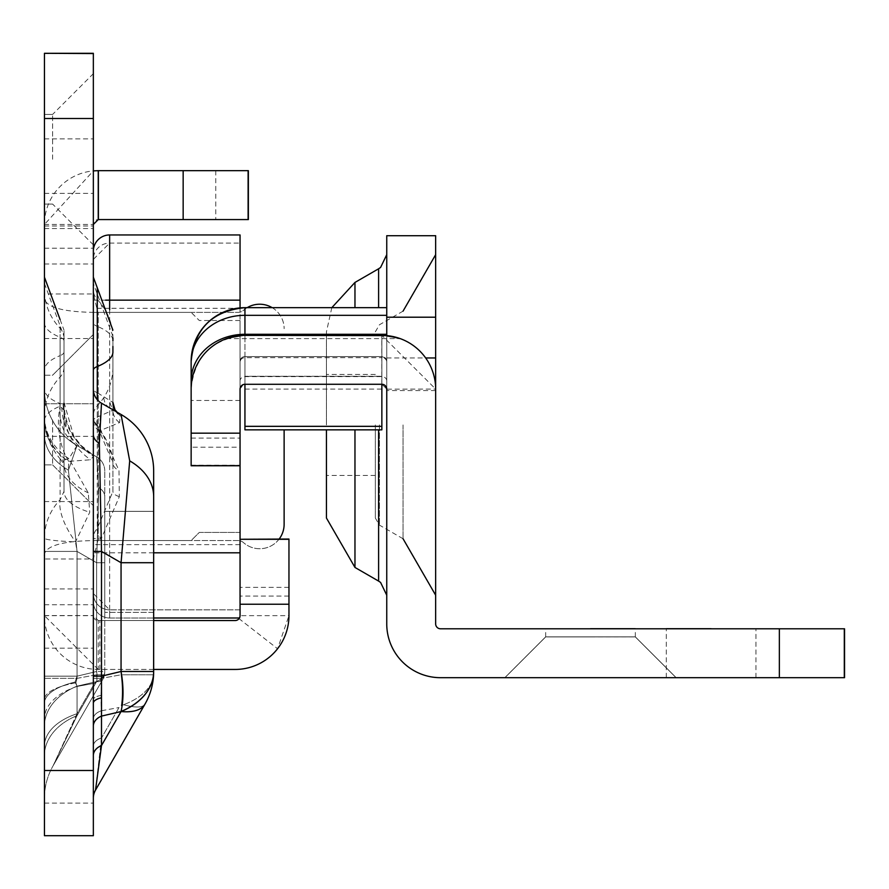 <?xml version="1.0" encoding="UTF-8"?>
<svg xmlns="http://www.w3.org/2000/svg" width="889" height="889" viewBox="0 0 889 889"><rect width="100%" height="100%" fill="white"/><g stroke="black" fill="none" stroke-linecap="round" stroke-linejoin="round"><path stroke-width="0.67" stroke-dasharray="4.45 3.33" d="M93.345 755.528L93.345 726.08L93.345 755.528A16.302 11.524 0 0 1 101.502 745.538L95.523 790.088A16.302 16.302 180 0 0 93.345 798.222L93.345 718.823A16.302 9.346 180 0 1 101.502 710.733L119.026 707.544L101.502 710.733L101.502 738.003L95.523 790.088L101.502 738.003L101.502 710.733A16.302 9.346 0 0 0 93.345 718.823L93.345 798.222A16.302 16.302 0 0 1 95.523 790.088L144.974 704.132A65.197 65.197 0 0 0 153.664 671.617L153.664 470.959A65.197 65.197 0 0 0 121.06 414.496L129.694 460.869L121.06 562.715L129.694 460.869L121.06 414.496L129.694 460.869L121.06 562.715L153.664 562.715L153.664 612.399L153.664 511.342L153.664 561.87L153.664 511.342L104.758 511.342L104.758 612.399L104.758 511.342L104.758 561.87L104.758 511.342L153.664 511.342L153.664 562.715L121.06 562.715L121.06 671.495L101.502 676.173L101.502 551.424L99.346 443.344L101.502 551.424L93.345 551.424L101.502 551.424L101.113 539.078A16.302 7.156 -134.2 0 1 97.268 528.544L97.268 294.003L97.268 426.02L112.914 463.025L112.914 491.417L97.268 528.544A16.302 14.769 0 0 0 93.345 538.145L93.345 277.179L93.345 538.145A16.302 1.089 0 0 0 101.113 539.078L119.348 496.629L118.982 470.492L99.457 426.987A16.302 13.535 180 0 1 93.345 416.419A16.302 16.302 0 0 0 97.323 427.087A16.302 2.989 -40.8 0 0 99.457 426.987L101.502 403.206A16.302 16.302 0 0 1 93.345 389.082A16.302 16.302 0 0 0 101.502 403.206L116.904 412.096L120.271 415.896L119.548 422.597L99.401 430.898A16.302 12.79 93.5 0 1 97.268 417.119L112.914 410.207L112.914 402.406L97.268 392.716A16.302 10.879 120 0 0 101.502 403.206L99.346 443.344A16.302 11.524 0 0 1 93.345 434.421L93.345 718.823L93.345 551.424L93.345 676.173L101.502 676.173L101.013 697.909A16.302 6.234 180 0 0 93.345 703.199L93.345 676.173L93.345 703.199M93.345 676.173L93.345 551.424L101.502 551.424L101.502 678.34L93.345 678.34L101.502 678.34L101.213 695.376L101.502 551.424L121.06 562.715L121.06 674.784A65.197 32.204 -100.3 0 1 121.26 705.866L123.504 704.71A65.197 16.135 -150.1 0 0 144.974 704.132A65.197 65.197 0 0 0 153.619 673.829L153.575 674.784A65.175 37.382 0 0 1 123.504 704.71A65.175 37.382 0 0 0 153.575 674.784L153.619 673.829M119.348 496.629A16.302 6.545 0 0 1 112.914 491.417L112.914 352.689M104.758 562.715L96.612 562.715L98.768 487.661L96.612 562.715L104.758 562.715L104.758 496.584L104.758 562.715L96.612 562.715L98.768 487.661L96.612 456.846A16.302 16.302 0 0 1 104.758 470.959A16.302 16.302 0 0 0 96.612 456.846L77.054 445.556L96.612 456.846L98.768 487.661L96.612 562.715L104.758 562.715L104.758 470.959L104.758 671.617A16.302 16.302 0 0 1 102.591 679.741L53.14 765.707L102.591 679.741A16.302 16.302 0 0 0 104.758 671.617L104.758 562.715M63.175 405.006A65.197 60.83 120 0 0 92.456 454.446L81.355 445.689L73.731 436.032L64.008 402.406L64.008 330.141L64.008 410.207L64.008 402.406L63.175 405.006L61.73 405.173L60.096 403.584A65.197 43.505 120 0 0 77.054 445.556L68.409 470.125L77.054 551.424L68.409 470.125L77.054 445.556A65.197 65.197 0 0 1 44.45 389.082L44.45 551.424L77.054 551.424L44.45 551.424L44.45 676.173L44.45 389.082A65.197 65.197 0 0 0 77.054 445.556L96.612 456.846L77.054 445.556A65.197 65.197 0 0 1 44.45 389.082A65.197 65.197 0 0 0 77.054 445.556L68.886 458.668A65.197 54.129 180 0 1 44.45 416.419A65.197 65.197 0 0 0 60.319 459.057L60.319 459.057A65.197 11.979 -40.8 0 0 68.886 458.668L88.278 492.895L89.745 512.253L75.498 541.868A65.197 28.626 -134.2 0 1 60.096 499.74L60.096 325.785L60.096 454.824L64.008 463.025L64.008 491.417L64.008 336.386L64.008 463.025A65.197 38.371 0 0 0 88.278 492.895M77.054 686.441L75.887 682.796L77.054 686.441A65.197 37.394 180 0 0 44.45 718.823L44.45 746.104L44.45 718.823A65.197 37.394 -0 0 1 77.054 686.441L77.054 713.711L53.14 765.707L77.054 715.601L53.14 765.707L102.591 679.741L53.14 765.707L77.054 713.711A65.197 37.394 -0 0 0 44.45 746.104L44.45 726.08A65.197 46.106 0 0 1 77.054 686.152L75.098 682.041L77.054 686.152A65.197 46.106 0 0 0 44.45 726.08L44.45 746.104A65.197 37.394 180 0 1 77.054 713.711L94.578 683.252L98.912 680.285A16.302 4.034 -150.1 0 0 102.591 679.741A16.302 4.034 -150.1 0 1 98.912 680.285A16.18 9.279 0 0 0 104.413 674.784A16.18 9.279 0 0 1 98.912 680.285L96.779 681.552A16.302 8.045 79.7 0 0 96.612 674.784A16.302 8.045 -100.3 0 1 96.779 681.552L94.578 683.252L77.054 686.441L94.578 683.252L77.054 713.711L77.054 686.441M92.456 454.446L93.412 456.313L90.567 459.769L68.664 461.358L68.409 470.125L77.054 551.424L77.054 676.173L44.45 676.173L77.054 676.173L75.098 682.041L77.054 676.173L96.612 671.495A16.302 7.979 76.6 0 1 96.612 681.474A16.302 7.979 76.6 0 0 96.612 671.495L96.612 562.715L96.612 674.784L77.054 678.34L75.887 682.796L77.054 678.34L44.45 678.34L44.45 434.421L44.45 699.576L44.45 678.34L77.054 678.34L77.054 551.424L75.498 541.868A65.197 4.378 0 0 1 44.45 538.145A65.197 59.096 0 0 1 60.096 499.74L64.008 491.417A65.197 26.17 0 0 0 89.745 512.253M64.008 352.022A16.302 5.578 180 0 1 60.096 355.644L60.096 406.251A65.197 51.14 93.5 0 0 68.664 461.358A65.197 52.218 0 0 1 44.45 420.741A65.197 22.303 180 0 1 60.096 406.251L64.008 410.207A65.197 61.53 180 0 0 90.567 459.769M121.06 414.496A65.197 65.197 0 0 1 153.664 470.959A65.197 65.197 0 0 0 121.06 414.496L101.502 403.206A16.302 16.302 0 0 1 93.345 389.082A16.302 5.578 0 0 0 97.268 392.716M98.768 487.661L96.612 456.846L98.768 487.661A16.302 11.524 0 0 1 104.758 496.584L104.758 470.959L104.758 496.584A16.302 11.524 180 0 0 98.768 487.661A16.302 11.524 0 0 1 104.758 496.584A16.302 11.524 180 0 0 98.768 487.661M93.345 420.053L93.345 505.63L93.345 420.053M52.595 420.053L52.595 464.88L52.595 420.053M93.345 159.253L93.345 73.676L93.345 159.253M52.595 159.253L52.595 114.425L52.595 159.253M44.45 420.053L44.45 464.88L44.45 420.053M44.45 159.253L44.45 114.425L44.45 159.253M93.345 183.701L93.345 228.529L93.345 183.701M44.45 183.701L44.45 228.529L44.45 183.701M279.157 539.045A24.448 24.448 0 0 1 243.497 542.612A8.145 8.145 0 0 0 238.108 540.568L93.956 540.568C57.952 541.101 41.45 547.235 44.45 558.97L44.45 293.97C41.427 305.705 57.929 311.839 93.956 312.372L238.108 312.372A8.145 8.145 0 0 0 243.497 310.339A24.448 24.448 0 0 1 247.153 307.672M97.846 540.568L93.345 558.97L44.45 558.97L44.45 835.704L93.345 835.704L93.345 615.655A4.89 4.89 0 0 0 98.246 620.544L235.163 620.544A4.89 4.89 0 0 0 239.019 618.655L277.579 648.737L288.958 615.655L288.958 539.045L240.052 539.045L240.052 615.655L288.958 615.655M44.45 53.551L93.345 53.296L44.45 53.296L44.45 293.97L93.345 293.97L97.846 312.372L93.956 312.372M44.45 403.75L44.45 501.552L44.45 338.553L44.45 403.75L93.345 403.75L93.345 501.552L93.345 338.553L93.345 403.75L44.45 403.75M93.345 53.551L93.345 615.655L44.45 615.655A53.796 53.796 0 0 0 98.246 669.439L235.163 669.439A53.796 53.796 0 0 0 277.579 648.737M284.124 429.843L284.124 524.277A24.448 24.448 0 0 1 243.497 542.612A8.145 8.145 0 0 0 238.108 540.568L93.956 540.568M272.19 307.672A24.448 24.448 0 0 1 284.124 328.674A24.448 24.448 0 0 0 243.497 310.339A8.145 8.145 0 0 1 238.108 312.372L97.846 312.372M288.958 596.086L240.052 596.086L288.958 596.086M153.664 620.544L98.246 620.544L93.345 615.655M153.664 669.439L98.246 669.439L98.246 620.544M248.231 170.666L248.231 219.572L248.364 170.666L98.246 170.666A53.796 53.796 0 0 0 44.45 224.461L93.345 170.888M248.231 219.572L98.246 219.572A4.89 4.89 0 0 0 93.345 224.461L44.45 224.461M44.45 615.555L93.345 615.555L44.45 615.555M44.45 225.984L93.345 225.984L44.45 225.984M98.246 669.439L44.45 615.655M239.019 618.655L240.052 615.655M96.612 681.596A16.302 6.812 29.9 0 0 102.591 679.741A16.302 16.302 0 0 0 104.613 673.829L104.413 674.784L104.613 673.829A16.302 16.302 0 0 1 102.591 679.741A16.302 6.812 -150.1 0 1 96.612 681.596L77.054 686.152L77.054 715.601A65.197 46.106 0 0 0 44.45 755.528A65.197 46.106 0 0 1 77.054 715.601L96.612 681.596L77.054 715.601L77.054 686.152L96.612 681.596A16.302 11.524 180 0 0 104.758 671.617A16.302 11.524 180 0 1 96.612 681.596M44.45 798.222A65.197 65.197 0 0 1 53.14 765.707A65.197 65.197 0 0 0 44.45 798.222A65.197 65.197 0 0 1 53.14 765.707A65.197 65.197 0 0 0 44.45 798.222M104.758 470.959A16.302 16.302 0 0 0 96.612 456.846A16.302 16.302 0 0 1 104.758 470.959M93.345 726.08A16.302 11.524 0 0 1 101.502 716.101L101.013 697.909M153.664 511.342L153.664 671.617A65.197 46.106 180 0 1 121.06 711.544L101.502 745.538L101.502 716.101L121.06 711.544A65.197 27.226 -150.1 0 0 144.974 704.132A65.197 16.135 -150.1 0 1 123.504 704.71L121.26 705.866A65.197 32.204 79.7 0 0 121.06 674.784L101.502 678.34L121.06 674.784L153.575 674.784L121.06 674.784L121.06 562.715L101.502 551.424L121.06 562.715L153.664 562.715L153.664 612.399L104.758 612.399L153.664 612.399M121.06 711.422A65.197 31.926 76.6 0 0 121.06 671.495L153.664 671.495A65.197 46.106 180 0 1 121.06 711.422M64.008 402.406A65.197 64.497 180 0 0 93.412 456.313M77.054 551.424L44.45 551.424L77.054 551.424L96.612 562.715L77.054 551.424L96.612 562.715L96.612 671.495L77.054 676.173L77.054 551.424L77.054 678.34L96.612 674.784L96.612 562.715L77.054 551.424M44.45 416.419A65.197 59.096 -0 0 0 60.096 454.824A65.197 11.979 -40.8 0 0 60.319 459.057L64.208 464.814L64.008 463.025M104.613 673.829L104.758 671.617L104.613 673.829M119.548 422.597A16.302 15.38 180 0 1 112.914 410.207L112.914 463.025A16.302 9.59 0 0 0 118.982 470.492M93.345 416.419A16.302 14.769 0 0 0 97.268 426.02A16.302 2.989 -40.8 0 0 97.323 427.087L104.558 436.799L109.114 445.433L112.014 454.568L112.914 463.025M101.502 403.206L115.67 411.385A16.302 16.124 180 0 0 120.271 415.896M112.914 346.443L112.914 337.909A65.197 59.096 180 0 0 97.268 299.504A16.302 14.769 180 0 1 93.345 289.903M112.914 402.406L112.914 340.876A65.197 22.303 0 0 0 97.268 326.374L97.268 287.769M101.502 738.003A16.302 9.346 180 0 0 93.345 746.104A16.302 9.346 0 0 1 101.502 738.003L119.026 707.544L101.502 738.003M144.974 704.132L95.523 790.088A16.302 16.302 0 0 0 93.345 798.222M116.904 412.096L116.904 412.096A16.302 15.213 120 0 1 109.591 399.739M240.052 532.422L199.303 532.422L191.146 540.568L93.345 540.568L93.345 312.372L93.345 540.568L191.146 540.568L199.303 532.422L240.052 532.422L240.052 320.518L240.052 532.422M239.452 617.999L240.052 617.999L240.052 609.843L109.647 609.843L240.052 609.843L240.052 243.097L109.647 243.097A16.302 16.302 0 0 0 93.345 259.399L93.345 601.697L93.345 251.243L93.345 259.399L109.647 243.097L109.647 234.952L240.052 234.952L240.052 243.097L109.647 243.097L109.647 308.294L93.345 308.294M240.052 388.971L240.052 307.894M153.664 617.999L109.647 617.999L109.647 609.843L93.345 593.552A16.302 16.302 0 0 0 109.647 609.843L109.647 308.294L240.052 308.294M109.647 309.783L109.647 617.999A16.302 16.302 0 0 1 93.345 601.697A16.302 16.302 0 0 0 109.647 617.999L240.052 617.999L240.052 615.855M240.052 320.518L199.303 320.518L191.146 312.372L93.345 312.372L191.146 312.372L199.303 320.518L240.052 320.518M590.496 636.924L635.324 636.924L676.073 677.674L504.919 677.674L676.073 677.674L635.324 636.924L676.073 677.662L504.919 677.662L676.073 677.662L504.919 677.64L676.073 677.64L504.919 677.618L676.073 677.618L635.324 636.891L545.668 636.924L504.919 677.674L545.668 636.924L590.496 636.924L545.668 636.913L504.919 677.662L545.668 636.891L590.496 636.891M590.496 636.868L635.324 636.868L676.073 677.618L635.324 636.868L676.073 677.596L504.919 677.596L676.073 677.596L635.324 636.846L590.496 636.846L635.324 636.846L545.668 636.868L504.919 677.64L545.668 636.868L590.496 636.868L545.668 636.846L504.919 677.596L545.668 636.846L590.496 636.846M386.748 424.942L386.748 595.208L386.748 424.942M326.441 424.942L326.441 331.841L326.441 424.942M375.347 424.942L375.347 518.043L375.347 424.942M435.654 424.942L435.654 595.208L435.654 424.942M711.122 677.596L666.294 677.596L711.122 677.596M383.192 384.27L381.859 384.27A4.89 4.89 0 0 1 386.748 388.96L386.748 361.456L386.748 388.926L383.192 384.27A4.89 4.878 -0 0 0 381.859 384.092L381.859 356.6L244.942 356.6L244.942 384.281A4.89 4.89 180 0 0 240.052 389.171L240.052 389.171A4.89 4.89 0 0 1 244.942 384.27L243.497 384.27L240.052 388.96L240.052 361.456L240.052 388.96A4.89 4.867 -0 0 1 244.942 384.059L381.859 384.059A4.89 4.867 -0 0 1 386.748 388.926A4.89 4.878 -0 0 0 386.748 388.871M240.052 465.436L191.146 465.436L240.052 465.692L240.052 389.082A4.89 4.89 0 0 1 244.942 384.192L381.859 384.092M191.146 447.211L191.146 465.736L191.146 447.211L240.052 447.211L240.052 465.736L240.052 447.211M191.146 465.436L191.146 389.171A53.796 53.796 0 0 1 244.942 335.375L226.495 338.631L244.942 335.375L381.859 335.375A53.796 53.796 0 0 1 386.748 335.598L381.859 335.386L400.306 338.631M191.146 380.87L191.146 361.467A53.796 53.584 -0 0 1 244.942 307.883L244.942 307.672M191.146 438.066L240.052 438.066L191.146 438.066M386.748 307.672L386.748 335.375L381.859 335.375L435.654 389.082L435.654 390.56L435.654 389.082L386.748 389.171M191.146 389.082A53.796 53.796 0 0 1 244.942 335.297L244.942 335.375C212.271 338.565 194.335 356.489 191.146 389.16M383.292 384.27L243.497 384.27M386.748 335.342L244.942 335.342L381.859 335.297L381.859 384.192L244.942 384.204L381.859 384.204L381.859 376.269L381.859 389.093L381.859 384.204L244.942 384.204L381.859 384.204L244.942 384.204L244.942 335.309L244.942 429.843L381.859 429.843L381.859 384.204L386.748 389.082L386.748 390.56L386.748 335.375M381.859 384.204L386.748 388.971M386.748 623.9L386.748 317.206L435.654 317.206L435.654 623.9M386.748 235.707L386.748 317.206M435.654 235.707L435.654 317.206M435.654 390.56L386.748 390.56M844.55 677.685L844.55 628.79M386.748 623.8A53.796 53.796 0 0 0 440.544 677.596L844.55 677.596M779.353 677.596L779.353 628.701L844.55 628.701M779.353 628.701L440.544 628.701A4.89 4.89 0 0 1 435.654 623.8M226.495 338.631L400.283 338.631M381.859 376.269L381.859 335.297L381.859 376.269L244.942 376.269L381.859 376.269M386.748 307.883L244.942 307.883L244.942 335.342L381.859 335.309L244.942 335.375M386.748 361.456A4.89 4.89 180 0 0 381.859 356.567L385.293 357.967L386.748 361.456A4.89 4.89 180 0 0 381.859 356.567L244.942 356.567A4.89 4.89 180 0 0 240.052 361.456A4.89 4.89 180 0 1 244.942 356.567L244.942 356.6A4.89 4.867 -0 0 0 240.052 361.467M386.748 361.467A4.89 4.867 -0 0 0 381.859 356.6L244.942 356.567L241.508 357.967L240.052 361.456M386.748 361.901A4.89 4.234 180 0 0 381.859 357.667L381.859 384.281L244.942 384.281L244.942 356.567L381.859 356.567L381.859 357.667L244.942 357.667A4.89 4.234 180 0 0 240.052 361.901M153.664 496.584A65.197 46.106 0 0 0 129.694 460.869A65.197 46.106 180 0 1 153.664 496.584A65.197 46.106 0 0 0 129.694 460.869M101.213 695.376A16.302 4.901 0 0 0 93.345 699.576A16.302 4.901 180 0 1 101.213 695.376M112.914 367.457A65.197 59.096 0 0 1 97.268 405.862A16.302 14.769 0 0 0 93.345 415.463M109.68 407.929A16.302 13.179 -60 0 1 103.802 396.65M85.233 450.279A65.197 52.718 -60 0 1 61.73 405.173M44.45 322.751A65.197 22.303 0 0 0 60.096 337.253L60.096 355.644A65.197 22.303 180 0 0 44.45 370.135M64.008 337.909A16.302 14.769 180 0 0 60.096 328.308A65.197 59.096 180 0 1 44.45 289.903M75.887 682.796A65.197 19.602 180 0 0 44.45 699.576A65.197 19.602 0 0 1 75.887 682.796M68.409 470.125A65.197 46.106 0 0 1 44.45 434.421A65.197 46.106 0 0 0 68.409 470.125A65.197 46.106 180 0 1 44.45 434.421M99.346 443.344A16.302 11.524 180 0 1 93.345 434.421L93.345 420.741A16.302 5.578 180 0 1 97.268 417.119L97.268 399.683M75.098 682.041A65.197 24.948 0 0 0 44.45 703.199A65.197 24.948 180 0 1 75.098 682.041M98.246 540.568L98.246 312.372L98.246 540.568M288.958 587.351L240.052 587.351M99.824 669.439L99.824 620.544M215.76 170.666L215.76 219.572M44.45 588.951L93.345 588.951M44.45 263.989L93.345 263.989M44.45 604.742L93.345 604.742M44.45 248.209L93.345 248.209M44.45 118.504L93.345 118.504M44.45 193.38L93.345 193.38M44.45 803.1L93.345 803.1M44.45 648.159L93.345 648.159M44.45 436.355L93.345 436.355L44.45 436.355M96.612 681.474A16.302 11.524 180 0 0 104.758 671.495L96.612 671.495L104.758 671.495A16.302 11.524 180 0 1 96.612 681.474M64.008 340.876A16.302 5.578 0 0 0 60.096 337.253L60.096 403.584A65.197 22.303 0 0 1 44.45 389.082A65.197 65.197 0 0 0 77.054 445.556M64.008 367.457A16.302 14.769 0 0 1 60.096 377.058A65.197 59.096 0 0 0 44.45 415.463M104.413 674.784L96.612 674.784L104.413 674.784M97.268 366.512L97.268 326.374A16.302 5.578 0 0 1 93.345 322.751M99.401 430.898A16.302 13.057 0 0 1 93.345 420.741M153.664 552.802L93.345 552.802M240.052 544.646L93.345 544.646M93.345 601.697A16.302 16.302 0 0 0 109.647 617.999M109.647 609.843A16.302 16.302 0 0 1 93.345 593.552M93.345 300.149L105.602 300.149M378.603 581.095L378.603 429.843M354.967 307.672L354.967 282.435M378.603 307.672L378.603 268.789M379.414 424.942L379.414 525.099L379.414 424.942M403.05 424.942L403.05 538.745L403.05 424.942M381.859 384.27L244.942 384.27M844.306 677.596L844.306 628.701M240.052 400.483L191.146 400.483M381.781 384.192L381.781 335.297M386.748 357.956L425.675 357.956M244.942 426.331L381.859 426.331M354.967 567.449L354.967 429.843M386.748 380.87A4.89 4.234 180 0 0 381.859 376.636L244.942 376.636A4.89 4.234 180 0 0 240.052 380.87M381.859 335.309L244.942 335.309A53.796 53.584 -0 0 0 191.146 388.926M191.146 465.247L240.052 465.247M44.45 283.413L64.008 336.386M52.595 464.88L93.345 505.63L52.595 464.88L93.345 505.63L52.595 464.88L44.45 464.88L52.595 464.88M44.45 204.07L52.595 204.07L44.45 204.07L52.595 204.07L93.345 244.819M44.45 228.529L93.345 228.529M44.45 501.552L93.345 501.552M44.45 338.553L93.345 338.553M44.45 138.873L93.345 138.873M44.45 114.425L52.595 114.425L44.45 114.425L52.595 114.425L93.345 73.676M44.45 375.225L52.595 375.225L93.345 334.475L52.595 375.225L93.345 334.475L52.595 375.225L44.45 375.225M60.096 319.551L64.008 330.141M112.914 336.386L93.345 283.413M331.819 307.672L326.441 331.841M403.05 538.745L379.414 525.099L375.347 518.043M375.347 475.471L326.441 475.471M755.939 677.596L755.939 628.79M635.324 636.891L635.324 628.79M545.668 636.924L545.668 628.79M666.294 677.596L666.294 628.79M244.942 389.093L381.859 389.093M375.347 331.841L379.414 324.785L403.05 311.139M375.347 374.413L326.441 374.413M381.859 356.567L244.942 356.567"/><path stroke-width="1.33" d="M112.914 340.876L112.914 337.909M93.345 389.082A16.302 16.302 0 0 0 101.502 403.206L99.346 443.344L101.502 551.424L101.502 676.173L121.06 671.495L121.06 562.715L129.694 460.869L121.06 414.496A65.197 65.197 0 0 1 153.664 470.959L153.664 671.617A65.197 65.197 0 0 1 144.974 704.132L95.523 790.088L101.502 745.538A16.302 11.524 0 0 0 93.345 755.528M93.345 551.424L101.502 551.424L121.06 562.715L153.664 562.715L153.664 496.584A65.197 46.106 180 0 0 129.694 460.869M93.345 676.173L101.502 676.173L101.502 716.101A16.302 11.524 0 0 0 93.345 726.08M93.345 770.496L93.345 835.704L44.45 835.704L44.45 770.496L93.345 770.496L93.345 53.296L44.45 53.296L93.345 53.551M44.45 53.551L44.45 770.496M284.124 429.843L284.124 524.277A24.448 24.448 0 0 1 279.157 539.045M247.153 307.672A24.448 24.448 0 0 1 272.19 307.672M288.958 539.29L240.052 539.29L288.958 539.045L288.958 615.655A53.796 53.796 0 0 1 235.163 669.439L153.664 669.439M240.052 539.29L240.052 615.655A4.89 4.89 0 0 1 235.163 620.544L153.664 620.544M98.246 170.666L248.364 170.666L248.364 219.572L98.246 219.572L98.246 170.666L93.345 170.888M93.345 224.461L98.246 219.572M93.345 798.222A16.302 16.302 0 0 1 95.523 790.088L144.974 704.132A65.197 27.226 29.9 0 1 121.06 711.544L101.502 716.101L101.502 745.538L121.06 711.544A65.197 46.106 180 0 0 153.664 671.617L153.619 673.829A65.197 65.197 0 0 1 144.974 704.132M121.06 671.495A65.197 31.926 76.6 0 1 121.06 711.422A65.197 46.106 180 0 0 153.664 671.495L121.06 671.495M101.502 403.206L115.67 411.385A16.302 16.124 180 0 1 112.914 402.406L114.97 409.74L117.104 412.218L121.06 414.496M112.914 352.689L112.914 346.443M99.401 430.898L99.346 443.344A16.302 11.524 0 0 1 93.345 434.421M153.664 612.399L153.619 673.829M153.664 511.342L153.664 496.584M240.052 307.894L240.052 234.952L109.647 234.952L109.647 309.783M240.052 615.855L240.052 388.971M239.452 617.999L153.664 617.999M93.345 251.243A16.302 16.302 0 0 1 109.647 234.952A16.302 16.302 0 0 0 93.345 251.243A16.302 16.302 0 0 1 109.647 234.952M326.441 429.843L326.441 518.043L326.441 429.843M711.122 628.701L666.294 628.701L711.122 628.701M590.496 628.701L635.324 628.712L590.496 628.701M590.496 628.734L635.324 628.756L590.496 628.734M590.496 628.779L635.324 628.779L590.496 628.779M240.052 433.176L191.146 433.176L191.146 465.736L240.052 465.736L240.052 389.171A4.89 4.89 0 0 1 244.942 384.281L381.859 384.27A4.89 4.89 0 0 1 386.748 389.171L386.748 623.9A53.796 53.796 180 0 0 440.544 677.685L779.353 677.685L779.353 628.79L844.55 628.79L844.55 677.685L779.353 677.685M191.146 433.176L191.146 389.171A53.796 53.796 0 0 1 244.942 335.386A53.796 53.796 180 0 0 191.146 389.171L191.146 361.467M191.146 389.16L191.146 380.87A53.796 46.584 180 0 1 244.942 334.286L244.942 335.386L381.859 335.386A53.796 53.796 0 0 1 435.654 389.171L435.654 623.9A4.89 4.89 180 0 0 440.544 628.79L779.353 628.79M191.146 465.736L240.052 465.736M244.942 384.27L244.942 426.331L381.859 426.331L381.859 429.843L244.942 429.843L244.942 426.331M400.283 338.631L386.748 335.598A53.796 53.796 180 0 0 381.859 335.386L244.942 335.386L386.748 335.609L386.748 235.707L435.654 235.707L435.654 389.171M386.748 235.707L435.654 235.707M381.859 384.281L381.859 426.331M386.748 307.672L244.942 307.672L386.748 307.672L244.942 307.672L386.748 307.672L386.748 335.386M191.146 361.456C194.335 328.786 212.271 310.85 244.942 307.672A53.796 53.796 180 0 0 191.146 361.456A53.796 53.796 180 0 1 244.942 307.672L244.942 334.286L386.748 334.286M112.914 330.141L97.268 287.769L97.268 399.683M93.345 370.135A16.302 5.578 180 0 1 97.268 366.512L97.268 392.716M101.013 697.909A16.302 6.234 0 0 0 93.345 703.199M288.958 604.242L240.052 604.242M248.109 170.666L248.109 219.572M183.156 170.666L183.156 219.572M98.401 170.666L98.401 219.572M44.45 118.504L93.345 118.504M112.914 352.022A65.197 22.303 180 0 1 97.268 366.512M240.052 300.149L105.602 300.149M240.052 552.802L153.664 552.802M378.603 429.843L378.603 581.095L380.581 582.428L386.748 595.208M378.603 307.672L378.603 268.789L354.967 282.435L354.967 307.672M844.306 677.685L844.306 628.79M240.052 465.647L191.146 465.647M191.146 465.769L240.052 465.769L191.146 465.769M386.748 317.206L435.654 317.206M425.675 357.956L435.654 357.956M244.942 429.843L381.859 429.843M354.967 429.843L354.967 567.449L326.441 518.043M386.748 315.317L244.942 315.317A53.796 46.584 180 0 0 191.146 361.901M60.096 319.551L44.45 277.179M97.268 287.769L93.345 277.179M354.967 282.435L331.819 307.672M403.05 311.139L435.654 254.676M403.05 538.745L435.654 595.208M354.967 567.449L378.603 581.095M378.603 268.789L380.581 267.456L386.748 254.676"/></g></svg>
